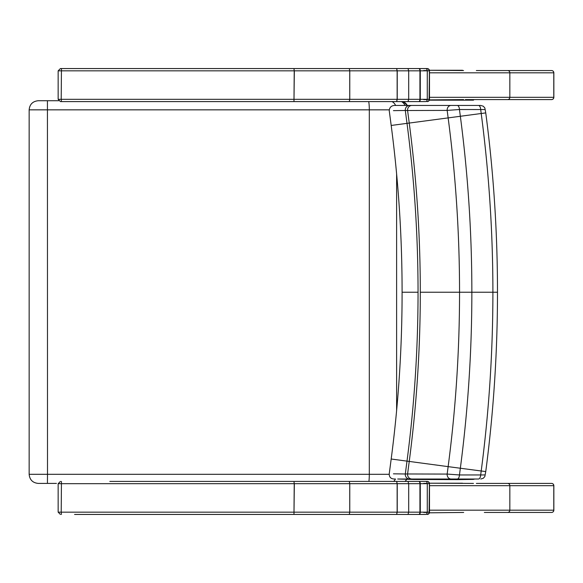 <?xml version="1.0" encoding="UTF-8"?>
<svg xmlns="http://www.w3.org/2000/svg" width="583" height="583" viewBox="0 0 583 583"><rect width="100%" height="100%" fill="white"/><g stroke="black" fill="none" stroke-linecap="round" stroke-linejoin="round"><path stroke-width="0.87" d="M60.712 101.588L425.605 101.588L396.608 101.588L397.234 99.307L397.234 70.835L396.608 68.554L397.14 70.835L429.117 70.835A2.281 2.135 -90 0 0 426.982 68.554L349.29 68.554L349.742 70.835L349.29 68.554L293.97 68.554L294.233 70.835L293.97 68.554L60.435 68.554L425.605 68.554A2.281 1.676 90 0 1 427.281 70.835L427.281 99.307A2.281 1.676 90 0 1 425.605 101.588L425.714 101.588M374.643 101.588L81.817 101.588M61.448 101.588L61.208 99.307L58.154 99.307L58.154 70.835L294.233 70.835L293.97 101.588L294.342 70.835L349.742 70.835L349.742 99.307L349.29 101.588L349.764 99.307L349.764 70.835L397.14 70.835L397.14 99.307L396.608 101.588M429.387 99.307L429.387 99.307A2.281 2.186 90 0 1 427.201 101.588A2.281 2.281 0 0 0 429.482 99.307L429.482 70.835A2.281 2.281 0 0 0 427.201 68.554A2.281 2.186 90 0 1 429.387 70.835L429.387 99.307L420.277 99.307L420.277 70.835A2.281 1.326 -90 0 0 418.951 68.554M425.714 68.554L426.982 68.554M473.928 99.591L473.476 100.159L463.93 100.159L463.5 99.642M473.476 100.159L429.314 100.159M465.423 99.591L551.569 99.591A2.281 2.281 0 0 0 553.85 97.317L553.85 72.824A2.281 2.281 0 0 0 551.569 70.55L476.347 70.55M426.639 70.55L423.659 70.55M423.659 99.591L426.639 99.591M551.569 70.55A2.281 2.215 90 0 1 553.784 72.824L553.784 97.317A2.281 2.215 90 0 1 551.569 99.591L507.625 99.591A2.281 2.215 90 0 0 509.841 97.317L429.482 97.317M528.927 70.55L484.342 70.55M74.573 514.446L425.605 514.446L396.608 514.446L397.234 512.165L397.234 483.693L396.608 481.412L397.14 483.693L429.117 483.693A2.281 2.135 -90 0 0 426.982 481.412L349.29 481.412L349.742 483.693L349.29 481.412L293.97 481.412L294.233 483.693L293.97 481.412L109.837 481.412M109.837 514.446L81.817 514.446M374.643 514.446L293.97 514.446L294.342 483.693L349.742 483.693L349.742 512.165L349.29 514.446L349.764 512.165L349.764 483.693L397.14 483.693L397.14 512.165L396.608 514.446M426.982 514.446A2.281 2.135 -90 0 0 429.117 512.165L427.281 512.165A2.281 1.676 90 0 1 425.605 514.446L425.714 514.446M61.448 514.446L61.208 512.165L58.154 512.165L58.154 483.693L294.233 483.693L293.97 514.446M429.387 512.165L429.387 512.165A2.281 2.186 90 0 1 427.201 514.446A2.281 2.281 0 0 0 429.482 512.165L429.482 483.693A2.281 2.281 0 0 0 427.201 481.412A2.281 2.186 90 0 1 429.387 483.693L429.117 512.165L429.387 483.693M427.201 481.412L293.97 481.412M462.53 483.205L429.431 483.205L473.476 483.409M484.342 512.45L551.569 512.45A2.281 2.281 0 0 0 553.85 510.176L553.85 485.683A2.281 2.281 0 0 0 551.569 483.409L476.347 483.409M426.639 483.409L423.659 483.409M423.659 512.45L426.639 512.45M551.569 483.409A2.281 2.215 90 0 1 553.784 485.683L553.784 510.176A2.281 2.215 90 0 1 551.569 512.45L507.625 512.45A2.281 2.215 90 0 0 509.841 510.176L429.482 510.176M484.342 483.409L528.927 483.409M38.391 483.409L56.449 483.409M405.003 481.412L406.876 479.379M407.298 105.457A9.109 9.109 0 0 0 403.166 101.588L407.298 105.457M58.657 100.728L38.391 100.728M393.43 110.639L405.309 110.486A3543.496 17.512 82.5 0 0 407 123.319C414.353 179.353 418.04 235.656 418.047 292.236C418.04 348.816 414.353 405.127 407 461.153A3543.496 17.512 97.5 0 0 405.309 473.986L393.43 473.833M397.708 479.007L413.901 479.488L398.007 479.022L451.038 479.022A4.555 3.892 -90 0 1 447.161 474.074L407.59 473.972A3550.259 17.548 -82.5 0 1 409.23 461.452C416.605 405.323 420.292 348.918 420.299 292.236C420.292 235.554 416.605 179.149 409.23 123.02A3550.259 17.548 -97.5 0 1 407.59 110.508L447.161 110.398L459.462 109.517L484.655 109.546M451.038 479.022L457.247 479.022A4.555 2.23 -90 0 0 459.462 474.956L447.161 474.074A3637.038 17.978 97.5 0 1 448.138 466.633L391.186 459.01C398.451 403.698 402.088 348.109 402.095 292.236L418.047 292.236M457.247 479.022L478.468 479.022A4.555 2.23 -90 0 0 480.684 474.956L459.462 474.956A3640.157 17.993 -82.5 0 1 460.344 468.244C468.011 409.856 471.851 351.192 471.858 292.236C471.851 233.287 468.011 174.616 460.344 116.236A3640.157 17.993 -97.5 0 1 459.462 109.517A4.555 2.23 90 0 0 457.247 105.457L451.038 105.457A4.555 3.892 90 0 0 447.161 110.398A3637.038 17.978 82.5 0 0 448.138 117.839C455.738 175.694 459.542 233.827 459.55 292.236C459.542 350.653 455.738 408.785 448.138 466.633L481.208 470.984A3628.031 17.935 97.5 0 0 480.684 474.956L484.655 474.934M478.468 479.022L439.342 479.022M440.172 479.022L457.837 479.612L472.879 479.401A4.555 4.125 -91.4 0 0 473.002 479.401A4.555 4.125 -91.4 0 0 474.562 479.022M472.835 105.457L440.172 105.457M439.342 105.457L478.468 105.457A4.555 2.23 90 0 1 480.684 109.517A3628.031 17.935 82.5 0 0 481.208 113.496C488.991 172.787 492.89 232.369 492.897 292.236C492.89 352.11 488.991 411.685 481.208 470.984L485.107 471.487M480.45 105.457L478.468 105.457M440.252 105.457L395.864 105.457M402.095 292.236C402.088 236.37 398.451 180.774 391.186 125.462L389.233 110.602C389.619 106.908 391.842 105.195 395.901 105.457L436.077 105.457M398.014 479.022L440.996 479.022M462.53 70.273L429.409 70.273L463.551 70.55M463.587 99.591L429.409 99.89M463.682 512.45L429.387 512.814M418.951 101.588A2.281 1.326 -90 0 0 420.277 99.307L61.208 99.307L61.448 68.554M426.982 101.588A2.281 2.135 -90 0 0 429.117 99.307L429.387 70.835M418.703 68.554A2.281 1.246 90 0 1 419.942 70.835L419.942 99.307A2.281 1.246 90 0 1 418.703 101.588M407.983 68.554L408.69 70.835L408.69 99.307L407.983 101.588M429.482 72.824L509.841 72.824L509.841 97.317L553.784 97.317M507.625 70.55A2.281 2.215 90 0 1 509.841 72.824L553.784 72.824M425.605 481.412A2.281 1.676 90 0 1 427.281 483.693L427.281 512.165L61.208 512.165L61.448 481.412M418.951 514.446A2.281 1.326 -90 0 0 420.277 512.165L420.277 483.693A2.281 1.326 -90 0 0 418.951 481.412M418.703 481.412A2.281 1.246 90 0 1 419.942 483.693L419.942 512.165A2.281 1.246 90 0 1 418.703 514.446M407.983 481.412L408.69 483.693L408.69 512.165L407.983 514.446M429.482 485.683L509.841 485.683L509.841 510.176L553.784 510.176M507.625 483.409A2.281 2.215 90 0 1 509.841 485.683L553.784 485.683M395.463 479.022A9.109 7.914 90 0 1 393.642 481.412M389.196 474.3L369.309 474.3A9.109 1.086 90 0 1 368.901 481.412M38.259 100.728C32.728 101.274 29.689 104.306 29.15 109.844L369.309 109.844L369.309 474.3L47.5 474.3L47.434 483.409M47.434 100.728L47.5 474.3L29.15 474.3C29.689 479.831 32.728 482.87 38.259 483.409M396.615 173.865L396.615 410.614M389.204 109.844L369.309 109.844A9.109 1.086 -90 0 0 368.682 101.588M395.631 105.457A9.109 7.914 -90 0 0 392.046 101.588M405.054 105.457A9.109 7.914 -90 0 0 401.461 101.588M409.579 479.022A4.555 4.292 -90 0 1 405.309 473.986L407.59 473.972A4.555 4.351 -90 0 0 411.911 479.022M411.911 105.457A4.555 4.351 90 0 0 407.59 110.508L405.309 110.486A4.555 4.292 90 0 1 409.579 105.457M485.748 471.589C493.568 412.094 497.481 352.314 497.488 292.236L420.299 292.236M485.107 112.985L391.186 125.462M58.154 99.307L60.435 101.588M58.154 70.835L60.435 68.554M58.154 512.165L60.435 514.446M58.154 483.693L60.435 481.412M29.15 109.844L29.15 474.3M391.186 459.01L389.233 473.87C389.211 477.455 391.193 479.168 395.172 479.022M485.748 471.596L484.845 476.515L483.307 478.257L480.778 479.022M497.488 292.236C497.481 232.165 493.568 172.379 485.748 112.883L484.845 107.964L483.307 106.223L480.778 105.457M413.908 479.488L457.837 479.612L475.83 479.022"/></g></svg>
